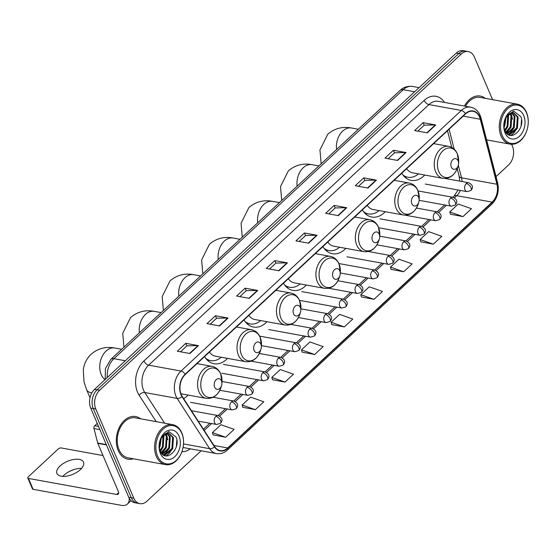 <?xml version="1.0" encoding="UTF-8"?>
<svg xmlns="http://www.w3.org/2000/svg" width="556" height="556" viewBox="0 0 556 556"><rect width="100%" height="100%" fill="white"/><g stroke="black" fill="none" stroke-linecap="round" stroke-linejoin="round"><path stroke-width="0.83" d="M401.773 173.236A23.922 16.798 100.3 0 0 411.231 180.387A23.922 16.798 100.3 0 0 424.735 175.036M362.331 209.904A23.922 16.798 100.3 0 0 371.79 217.055A23.922 16.798 100.3 0 0 385.287 211.711M322.89 246.572A23.922 16.798 100.3 0 0 332.349 253.724A23.922 16.798 100.3 0 0 345.846 248.379M283.449 283.247A23.922 16.798 100.3 0 0 292.908 290.399A23.922 16.798 100.3 0 0 306.405 285.047M244.008 319.915A23.922 16.798 100.3 0 0 253.466 327.067A23.922 16.798 100.3 0 0 266.963 321.722M204.566 356.584A23.922 16.798 100.3 0 0 214.018 363.735A23.922 16.798 100.3 0 0 227.522 358.391M183.647 398.624A23.922 16.798 100.3 0 0 188.081 395.059M492.567 99.663L474.386 57.032A13.539 9.508 100.3 0 0 468.326 51.59L463.273 50.672A13.539 9.508 100.3 0 0 456.212 53.119L94.562 389.346A13.539 9.508 100.3 0 0 90.725 408.104L128.763 497.279A13.539 9.508 100.3 0 0 134.816 502.721L137.346 503.18A13.539 9.508 100.3 0 1 131.292 497.738A13.539 9.508 100.3 0 0 137.346 503.18L139.876 503.639A13.539 9.508 100.3 0 0 146.937 501.192L201.147 450.791M468.326 51.59A13.539 9.508 100.3 0 0 461.272 54.036L99.621 390.27A13.539 9.508 100.3 0 0 95.785 409.021L93.255 408.563L131.292 497.738L93.255 408.563A13.539 9.508 100.3 0 1 97.091 389.812A13.539 9.508 100.3 0 0 93.255 408.563L90.725 408.104M461.272 54.036L458.742 53.578L97.091 389.812L458.742 53.578A13.539 9.508 100.3 0 1 465.803 51.131A13.539 9.508 100.3 0 0 458.742 53.578L456.212 53.119M118.192 450.457A21.663 15.214 100.3 0 0 127.88 459.166A21.663 15.214 100.3 0 0 133.329 458.783A21.663 15.214 100.3 0 1 127.88 459.166A21.663 15.214 100.3 0 1 118.192 450.457A21.663 15.214 100.3 0 1 119.561 426.89A21.663 15.214 100.3 0 1 135.629 416.534A21.663 15.214 100.3 0 0 119.561 426.89A21.663 15.214 100.3 0 0 118.192 450.457M181.207 394.503A14.442 10.14 -79.7 0 1 185.301 374.494L465.574 113.917A14.442 10.14 -79.7 0 1 473.107 111.304A14.442 10.14 -79.7 0 1 480.287 119.248L496.953 184.251A14.442 10.14 -79.7 0 1 492.136 202.12L227.703 447.969A14.442 10.14 -79.7 0 1 220.169 450.582A14.442 10.14 -79.7 0 1 214.706 446.663L182.201 396.386A14.442 10.14 -79.7 0 1 181.207 394.503M180.978 394.711A14.803 10.397 100.3 0 0 182 396.643L214.505 446.92A14.803 10.397 100.3 0 0 227.828 448.261L492.262 202.405A14.803 10.397 100.3 0 0 497.196 184.099L480.53 119.095A14.803 10.397 100.3 0 0 465.455 113.626L185.176 374.209A14.803 10.397 100.3 0 0 180.978 394.711M417.834 131.14L424.235 125.19L435.334 124.94A3.614 1.877 47.1 0 1 435.751 124.975L423.102 122.674L414.63 130.556L427.279 132.856L435.751 124.975M424.193 125.225L423.102 122.674M388.164 158.724L394.572 152.768L405.665 152.525A3.614 1.877 47.1 0 1 406.088 152.559L393.44 150.259L384.96 158.14L397.609 160.441L406.088 152.559M394.524 152.81L393.44 150.259M358.502 186.302L364.903 180.352L376.002 180.102A3.614 1.877 47.1 0 1 376.419 180.137L363.77 177.844L355.298 185.725L367.947 188.018L376.419 180.137M364.861 180.394L363.77 177.844M328.832 213.886L335.233 207.93L346.332 207.687A3.614 1.877 47.1 0 1 346.756 207.722L334.107 205.421L325.628 213.302L338.277 215.603L346.756 207.722M335.192 207.972L334.107 205.421M180.505 351.795L186.906 345.839L197.999 345.596A3.614 1.877 47.1 0 1 198.422 345.63L185.773 343.33L177.301 351.211L189.944 353.512L198.422 345.63M186.865 345.881L185.773 343.33M210.168 324.211L216.569 318.261L227.668 318.011A3.614 1.877 47.1 0 1 228.085 318.046L215.443 315.752L206.964 323.627L219.613 325.927L228.085 318.046M216.527 318.296L215.443 315.752M239.838 296.633L246.238 290.677L257.338 290.427A3.614 1.877 47.1 0 1 257.755 290.468L245.106 288.168L236.634 296.049L249.276 298.35L257.755 290.468M246.197 290.719L245.106 288.168M269.5 269.048L275.901 263.099L287 262.849A3.614 1.877 47.1 0 1 287.424 262.884L274.775 260.583L266.296 268.465L278.945 270.765L287.424 262.884M275.859 263.134L274.775 260.583M299.17 241.464L305.571 235.515L316.67 235.264A3.614 1.877 47.1 0 1 317.087 235.299L304.438 233.006L295.966 240.887L308.615 243.18L317.087 235.299M305.529 235.556L304.438 233.006M140.592 418.814A21.663 15.214 100.3 0 0 135.629 416.534A21.663 15.214 100.3 0 1 140.592 418.814M485.291 98.342A21.663 15.214 100.3 0 0 480.321 96.063A21.663 15.214 100.3 0 0 464.441 106.057A21.663 15.214 100.3 0 1 480.321 96.063A21.663 15.214 100.3 0 1 485.291 98.342M95.785 409.021L133.822 498.197A13.539 9.508 100.3 0 0 139.876 503.639M496.049 176.613L508.58 164.958A13.539 9.508 100.3 0 0 512.423 146.207L511.61 144.296M391.111 269.368L403.663 271.759L412.135 263.878L398.944 259.214L390.472 267.095L391.139 269.479M420.774 241.79L433.326 244.174L441.805 236.293L428.613 231.637L420.134 239.511L420.809 241.902M450.443 214.206L462.995 216.597L471.467 208.715L458.276 204.052L449.804 211.933L450.471 214.317M302.11 352.115L314.661 354.506L323.14 346.624L309.949 341.961L301.47 349.842L302.137 352.226M272.44 379.699L284.999 382.083L293.471 374.202L280.28 369.538L271.808 377.42L272.475 379.811M242.777 407.277L255.329 409.668L263.808 401.786L250.617 397.123L242.138 405.004L242.805 407.388M213.108 434.861L225.66 437.245L234.139 429.364L220.947 424.708L212.468 432.582L213.143 434.973M361.442 296.953L373.993 299.336L382.472 291.455L369.281 286.799L360.802 294.68L361.476 297.064M344.331 326.921L352.803 319.04L339.612 314.376L331.14 322.258L331.807 324.648L344.331 326.921L331.14 322.258M314.661 354.506L301.47 349.842M284.999 382.083L271.808 377.42M255.329 409.668L242.138 405.004M225.66 437.245L212.468 432.582M373.993 299.336L360.802 294.68M403.663 271.759L390.472 267.095M433.326 244.174L420.134 239.511M462.995 216.597L449.804 211.933M62.821 476.388A14.442 7.04 156.9 0 1 64.016 475.158A14.442 7.04 156.9 0 1 68.068 472.183A14.442 7.04 156.9 0 1 74.852 469.292A14.442 7.04 156.9 0 1 81.523 468.409M60.09 465.956A14.442 7.04 -23.1 0 0 56.92 473.462A14.442 7.04 -23.1 0 0 66.692 476.131A14.442 7.04 -23.1 0 0 80.328 469.639A14.442 7.04 -23.1 0 0 83.49 462.133A14.442 7.04 -23.1 0 0 73.726 459.464A14.442 7.04 -23.1 0 0 60.09 465.956M97.244 423.394L94.722 425.736L98.544 426.431M129.152 498.106A18.056 9.369 47.1 0 1 127.428 504.056A18.056 9.369 47.1 0 1 121.319 505.328L33.103 489.301A2.259 1.098 156.9 0 1 32.436 488.87L27.8 478A2.259 1.098 -23.1 0 0 28.46 478.424L116.677 494.458A4.511 2.342 -132.9 0 0 118.206 494.138A4.511 2.342 -132.9 0 0 118.296 491.407L97.8 443.354A2.259 1.585 -79.7 0 1 97.689 443.014L93.971 428.53A2.259 1.585 -79.7 0 1 94.722 425.736M75.275 469.174A18.056 8.799 -23.1 0 0 67.693 472.412M102.999 455.545L61.236 447.955A2.259 1.098 -23.1 0 0 58.241 448.977L28.293 476.826A2.259 1.098 -23.1 0 0 27.8 478M181.847 433.451A19.404 13.629 100.3 0 0 163.047 429.156A19.404 13.629 100.3 0 0 157.55 456.038A19.404 13.629 100.3 0 0 170.254 463.732A19.404 13.629 100.3 0 0 182.347 450.318A19.404 13.629 100.3 0 0 183.494 443.98A19.404 13.629 100.3 0 0 181.847 433.451M183.494 443.98L183.508 443.827A20.308 14.261 100.3 0 0 181.777 432.811A20.308 14.261 100.3 0 0 172.701 424.645A20.308 14.261 100.3 0 0 157.633 434.354A20.308 14.261 100.3 0 0 156.354 456.448A20.308 14.261 100.3 0 0 165.438 464.614A20.308 14.261 100.3 0 0 182.298 450.464L182.347 450.318M172.701 424.645L135.386 417.869A20.308 14.261 100.3 0 0 120.318 427.571A20.308 14.261 100.3 0 0 119.04 449.672A20.308 14.261 100.3 0 0 128.123 457.831L165.438 464.614M161.372 437.565L160.065 446.308L159.259 447.837M160.719 438.733L159.12 446.496M163.554 434.959L163.944 435.848L163.228 446.885L160.204 451.111M163.047 435.452L162.435 446.739L159.933 450.464M165.424 433.638L167.099 436.425L166.39 447.462L161.372 453.098M164.972 433.882L166.314 436.279L165.598 447.316L161.066 452.681M167.161 433.089L170.261 436.995L169.552 448.032L162.595 454.398M166.737 433.166L169.476 436.856L168.76 447.893L162.289 454.127M160.059 440.262L163.29 435.223L167.071 433.103L168.795 433.11L173.423 437.572L172.714 448.609L165.125 455.079L163.575 455.086M168.398 433.054L172.638 437.426L171.922 448.463L164.333 454.933L163.408 454.989M163.29 435.223A11.287 7.923 100.3 0 0 160.024 440.373M159.106 445.439A11.287 7.923 100.3 0 0 160.086 450.853C165.181 464.079 181.374 449.005 176.113 437.072L168.829 431.505L160.83 438.302M160.371 453.411A14.894 10.46 100.3 0 0 174.799 456.705A14.894 10.46 100.3 0 0 179.025 436.078A14.894 10.46 100.3 0 0 169.448 430.135A14.894 10.46 100.3 0 0 160.142 439.998A14.894 10.46 100.3 0 0 159.085 445.829A14.894 10.46 100.3 0 0 160.371 453.411M159.092 445.69L159.78 451.208L159.085 446.141M176.822 440.123L176.384 446.266M170.206 452.334L166.244 455.948M167.043 451.764L163.714 454.982M172.666 448.706L166.724 455.969M169.51 448.129L164.277 454.94M166.223 433.312L167.808 439.678M166.348 447.559L161.928 453.759M163.186 446.982L160.413 451.562M160.024 446.405L159.28 447.997M221.455 380.846A5.414 3.802 100.3 0 0 216.208 379.644A5.414 3.802 100.3 0 0 214.672 387.15A5.414 3.802 100.3 0 0 218.216 389.29A5.414 3.802 100.3 0 0 221.594 385.551A5.414 3.802 100.3 0 0 221.913 383.779A5.414 3.802 100.3 0 0 221.455 380.846M181.18 394.44A21.441 15.054 100.3 0 0 181.819 393.926M260.896 344.171A5.414 3.802 100.3 0 0 255.649 342.976A5.414 3.802 100.3 0 0 254.113 350.475A5.414 3.802 100.3 0 0 257.664 352.622A5.414 3.802 100.3 0 0 261.035 348.883A5.414 3.802 100.3 0 0 261.355 347.111A5.414 3.802 100.3 0 0 260.896 344.171M206.693 359.496A21.441 15.054 100.3 0 0 209.403 360.371L210.668 360.608A21.441 15.054 100.3 0 0 221.26 357.251M205.727 358.328A21.441 15.054 100.3 0 0 210.668 360.608M209.431 352.059A16.249 11.412 100.3 0 0 215.394 356.188L245.703 361.692C252.688 362.255 257.643 358.488 260.569 350.398A14.929 10.481 100.3 0 1 251.27 360.712A14.929 10.481 100.3 0 1 241.499 354.804A14.929 10.481 100.3 0 1 245.731 334.128A14.929 10.481 100.3 0 1 260.187 337.429A14.929 10.481 100.3 0 1 261.452 345.526L260.104 337.11C258.276 333.002 255.412 330.542 251.514 329.722A16.249 11.412 100.3 0 0 239.462 337.485A16.249 11.412 100.3 0 0 238.434 355.166A16.249 11.412 100.3 0 0 245.703 361.692M300.337 307.503A5.414 3.802 100.3 0 0 295.09 306.307A5.414 3.802 100.3 0 0 293.554 313.806A5.414 3.802 100.3 0 0 297.106 315.954A5.414 3.802 100.3 0 0 300.476 312.208A5.414 3.802 100.3 0 0 300.796 310.443A5.414 3.802 100.3 0 0 300.337 307.503M246.134 322.821A21.441 15.054 100.3 0 0 248.845 323.703L250.11 323.933A21.441 15.054 100.3 0 0 260.701 320.583M245.168 321.66A21.441 15.054 100.3 0 0 250.11 323.933M248.873 315.391A16.249 11.412 100.3 0 0 254.836 319.519L285.145 325.024C292.129 325.587 297.085 321.82 300.011 313.73A14.929 10.481 100.3 0 1 290.719 324.044A14.929 10.481 100.3 0 1 280.94 318.129A14.929 10.481 100.3 0 1 285.172 297.453A14.929 10.481 100.3 0 1 299.628 300.754A14.929 10.481 100.3 0 1 300.893 308.858L299.545 300.435C297.717 296.334 294.854 293.874 290.955 293.054A16.249 11.412 100.3 0 0 278.904 300.817A16.249 11.412 100.3 0 0 277.875 318.498A16.249 11.412 100.3 0 0 285.145 325.024M339.779 270.835A5.414 3.802 100.3 0 0 334.531 269.632A5.414 3.802 100.3 0 0 333.002 277.138A5.414 3.802 100.3 0 0 336.547 279.279A5.414 3.802 100.3 0 0 339.918 275.54A5.414 3.802 100.3 0 0 340.237 273.767A5.414 3.802 100.3 0 0 339.779 270.835M285.575 286.152A21.441 15.054 100.3 0 0 288.293 287.035L289.558 287.264A21.441 15.054 100.3 0 0 300.143 283.914M284.609 284.985A21.441 15.054 100.3 0 0 289.558 287.264M288.321 278.716A16.249 11.412 100.3 0 0 294.277 282.844L324.586 288.355C331.571 288.918 336.526 285.152 339.452 277.062A14.929 10.481 100.3 0 1 330.16 287.376A14.929 10.481 100.3 0 1 320.381 281.461A14.929 10.481 100.3 0 1 324.614 260.785A14.929 10.481 100.3 0 1 339.07 264.086A14.929 10.481 100.3 0 1 340.341 272.183L338.986 263.766C337.158 259.666 334.295 257.199 330.396 256.379A16.249 11.412 100.3 0 0 318.345 264.149A16.249 11.412 100.3 0 0 317.323 281.822A16.249 11.412 100.3 0 0 324.586 288.355M379.22 234.159A5.414 3.802 100.3 0 0 373.979 232.964A5.414 3.802 100.3 0 0 372.444 240.463A5.414 3.802 100.3 0 0 375.988 242.611A5.414 3.802 100.3 0 0 379.359 238.871A5.414 3.802 100.3 0 0 379.685 237.099A5.414 3.802 100.3 0 0 379.22 234.159M325.017 249.484A21.441 15.054 100.3 0 0 327.734 250.367L328.999 250.596A21.441 15.054 100.3 0 0 339.584 247.239M324.058 248.317A21.441 15.054 100.3 0 0 328.999 250.596M327.762 242.048A16.249 11.412 100.3 0 0 333.718 246.176L364.027 251.68C371.012 252.243 375.967 248.476 378.893 240.387A14.929 10.481 100.3 0 1 369.601 250.7A14.929 10.481 100.3 0 1 359.822 244.793A14.929 10.481 100.3 0 1 364.055 224.117A14.929 10.481 100.3 0 1 378.511 227.418A14.929 10.481 100.3 0 1 379.783 235.515L378.434 227.098C376.607 222.991 373.736 220.53 369.837 219.71A16.249 11.412 100.3 0 0 357.786 227.474A16.249 11.412 100.3 0 0 356.764 245.154A16.249 11.412 100.3 0 0 364.027 251.68M418.661 197.491A5.414 3.802 100.3 0 0 413.421 196.296A5.414 3.802 100.3 0 0 411.885 203.795A5.414 3.802 100.3 0 0 415.429 205.942A5.414 3.802 100.3 0 0 418.8 202.196A5.414 3.802 100.3 0 0 419.127 200.431A5.414 3.802 100.3 0 0 418.661 197.491M364.458 212.809A21.441 15.054 100.3 0 0 367.175 213.692L368.44 213.921A21.441 15.054 100.3 0 0 379.032 210.571M363.499 211.648A21.441 15.054 100.3 0 0 368.44 213.921M367.203 205.379A16.249 11.412 100.3 0 0 373.159 209.508L403.468 215.012C410.46 215.575 415.415 211.808 418.334 203.718A14.929 10.481 100.3 0 1 409.042 214.032A14.929 10.481 100.3 0 1 399.271 208.118A14.929 10.481 100.3 0 1 403.496 187.441A14.929 10.481 100.3 0 1 417.952 190.743A14.929 10.481 100.3 0 1 419.224 198.846L417.876 190.423C416.048 186.323 413.184 183.862 409.279 183.042A16.249 11.412 100.3 0 0 397.227 190.805A16.249 11.412 100.3 0 0 396.206 208.486A16.249 11.412 100.3 0 0 403.468 215.012M458.109 160.823A5.414 3.802 100.3 0 0 452.862 159.621A5.414 3.802 100.3 0 0 451.326 167.127A5.414 3.802 100.3 0 0 454.871 169.274A5.414 3.802 100.3 0 0 458.248 165.528A5.414 3.802 100.3 0 0 458.568 163.763A5.414 3.802 100.3 0 0 458.109 160.823M403.906 176.141A21.441 15.054 100.3 0 0 406.617 177.023L407.882 177.253A21.441 15.054 100.3 0 0 418.473 173.903M402.94 174.973A21.441 15.054 100.3 0 0 407.882 177.253M406.644 168.704A16.249 11.412 100.3 0 0 412.601 172.833L442.91 178.344C449.901 178.907 454.857 175.14 457.783 167.05A14.929 10.481 100.3 0 1 448.483 177.364A14.929 10.481 100.3 0 1 438.712 171.45A14.929 10.481 100.3 0 1 442.937 150.773A14.929 10.481 100.3 0 1 457.4 154.075A14.929 10.481 100.3 0 1 458.665 162.171L457.317 153.755C455.489 149.654 452.626 147.187 448.72 146.367A16.249 11.412 100.3 0 0 436.668 154.137A16.249 11.412 100.3 0 0 435.647 171.811A16.249 11.412 100.3 0 0 442.91 178.344M526.539 112.979A19.404 13.629 100.3 0 0 507.746 108.684A19.404 13.629 100.3 0 0 502.242 135.567A19.404 13.629 100.3 0 0 514.953 143.253A19.404 13.629 100.3 0 0 527.039 129.847A19.404 13.629 100.3 0 0 528.193 123.508A19.404 13.629 100.3 0 0 526.539 112.979M528.193 123.508L528.2 123.356A20.308 14.261 100.3 0 0 526.476 112.34A20.308 14.261 100.3 0 0 517.393 104.174A20.308 14.261 100.3 0 0 502.325 113.883A20.308 14.261 100.3 0 0 501.046 135.977A20.308 14.261 100.3 0 0 510.13 144.143A20.308 14.261 100.3 0 0 526.998 129.986L527.039 129.847M517.393 104.174L480.085 97.397A20.308 14.261 100.3 0 0 465.476 106.252M506.071 117.094L504.765 125.837L503.951 127.366M505.418 118.261L503.819 126.024M508.247 114.487L508.636 115.377L507.927 126.414L504.897 130.639M507.746 114.981L507.135 126.268L504.626 129.993M510.116 113.167L511.798 115.954L511.089 126.99L506.064 132.627M509.664 113.41L511.006 115.808L510.297 126.844L505.765 132.203M511.861 112.618L514.96 116.524L514.244 127.56L507.294 133.92M511.437 112.694L514.168 116.385L513.459 127.421L506.989 133.655M504.751 119.79L507.982 114.751L511.77 112.632L513.494 112.639L518.122 117.101L517.407 128.137L509.817 134.608L508.267 134.615M513.091 112.583L517.33 116.955L516.621 127.991L509.032 134.462L508.101 134.517M507.982 114.751A11.287 7.923 100.3 0 0 504.716 119.894M503.799 124.968A11.287 7.923 100.3 0 0 504.785 130.375C509.88 143.608 526.066 128.533 520.805 116.6L513.529 111.033L505.529 117.83M505.07 132.94A14.894 10.46 100.3 0 0 519.499 136.234A14.894 10.46 100.3 0 0 523.717 115.606A14.894 10.46 100.3 0 0 514.14 109.664A14.894 10.46 100.3 0 0 504.841 119.526A14.894 10.46 100.3 0 0 503.778 125.357A14.894 10.46 100.3 0 0 505.07 132.94M503.785 125.218L504.48 130.736L503.778 125.67M521.521 119.651L521.076 125.795M514.898 131.862L510.936 135.476M511.742 131.292L508.406 134.51M517.365 128.234L511.423 135.497M514.203 127.658L508.969 134.469M510.915 112.84L512.507 119.206M511.04 127.088L506.62 133.287M507.878 126.511L505.112 131.091M504.716 125.934L503.972 127.526M414.63 91.775L403.225 89.704A9.028 4.684 -132.9 0 0 400.174 90.343C401.029 89.467 404.99 85.603 412.635 86.437A18.056 12.677 100.3 0 0 403.225 89.704L113.91 358.69A18.056 12.677 100.3 0 0 107.301 377.51M125.315 360.761L113.91 358.69A9.028 4.684 -132.9 0 0 110.852 359.329L400.174 90.343M128.763 497.279L133.822 498.197M94.562 389.346L99.621 390.27M156.229 421.656L139.104 395.17A22.567 15.846 -79.7 0 1 143.941 360.962L424.221 100.379A4.511 2.342 -132.9 0 0 428.926 104.577L148.647 365.16A18.056 12.677 100.3 0 0 143.531 390.166A18.056 12.677 100.3 0 0 144.775 392.529L164.597 423.179M424.221 100.379A22.567 15.846 -79.7 0 1 444.529 102.443M438.337 101.317A18.056 12.677 100.3 0 0 428.926 104.577L461.306 110.463A18.056 12.677 -79.7 0 1 470.717 107.204L438.337 101.317M227.828 448.261A4.511 2.342 -132.9 0 1 227.432 449.999C224.103 453.015 220.454 454.21 216.492 453.578A18.056 12.677 -79.7 0 1 209.661 448.685L177.155 398.409A18.056 12.677 -79.7 0 1 175.911 396.053A18.056 12.677 -79.7 0 1 181.027 371.047A4.511 2.342 47.1 0 1 185.176 374.209M182 396.643A4.511 2.571 -32.9 0 1 177.155 398.409L144.775 392.529A4.511 2.571 147.1 0 0 139.104 395.17M492.262 202.405A4.511 2.342 47.1 0 1 491.865 204.149C497.411 198.318 499.351 191.257 497.676 182.973L481.016 117.969C479.328 111.971 475.901 108.385 470.717 107.204M497.196 184.099A4.511 1.758 -14.4 0 0 497.676 182.973M183.501 443.931L209.661 448.685A4.511 2.571 -32.9 0 0 214.505 446.92M480.53 119.095A4.511 1.758 -14.4 0 0 481.016 117.969M465.455 113.626A4.511 2.342 -132.9 0 0 461.306 110.463L181.027 371.047L148.647 365.16A4.511 2.342 -132.9 0 1 143.941 360.962M190.305 448.824A22.567 15.846 -79.7 0 1 181.875 451.736M183.056 447.441A18.056 12.677 100.3 0 0 184.112 447.698L216.492 453.578M492.136 202.12L456.719 195.684A14.442 10.14 100.3 0 0 460.368 190.416M462.064 181.548A14.442 10.14 100.3 0 0 461.536 177.816L458.318 165.271M496.953 184.251L461.536 177.816A8.125 3.169 165.6 0 1 459.159 176.315L457.206 168.683M480.287 119.248L463.183 116.141M454.196 149.189L449.088 129.249M227.703 447.969L213.935 445.467M204.219 430.441L211.614 423.568M219.634 416.11L227.265 409.014M235.285 401.557L242.923 394.461M250.937 387.004L258.575 379.908M266.588 372.45L274.226 365.355M282.24 357.897L289.878 350.801M297.898 343.351L305.529 336.248M313.549 328.798L321.18 321.695M329.201 314.244L336.832 307.141M344.852 299.691L352.49 292.588M360.503 285.138L368.142 278.042M376.155 270.584L383.793 263.488M391.813 256.031L399.444 248.935M407.465 241.478L415.096 234.382M423.116 226.924L430.747 219.828M438.767 212.378L446.405 205.275M454.419 197.825L456.719 195.684A8.125 4.219 -132.9 0 0 453.974 196.254L458.068 189.999M316.67 235.264L308.226 243.111M287 262.849L278.563 270.696M257.338 290.427L248.893 298.273M227.668 318.011L219.231 325.858M197.999 345.596L189.561 353.442M346.332 207.687L337.895 215.533M376.002 180.102L367.558 187.949M405.665 152.525L397.227 160.371M435.334 124.94L426.89 132.787M118.636 492.637L116.677 494.458M106.432 444.918L97.8 443.354M28.46 478.424L33.103 489.301M97.689 443.014L106.286 444.578M99.899 429.607L93.971 428.53M105.014 379.637A16.923 11.885 -79.7 0 1 101.227 374.542A16.923 11.885 -79.7 0 1 106.022 351.093A16.923 11.885 -79.7 0 1 114.849 348.035L121.667 349.279M91.837 392.89A16.923 8.25 156.9 0 1 86.562 389.631L90.009 397.721M220.746 374.098A14.929 10.481 100.3 0 0 206.29 370.796A14.929 10.481 100.3 0 0 202.057 391.473A14.929 10.481 100.3 0 0 211.829 397.387A14.929 10.481 100.3 0 0 221.128 387.073C218.202 395.163 213.247 398.923 206.262 398.367A16.249 11.412 100.3 0 1 198.992 391.834A16.249 11.412 100.3 0 1 200.014 374.16A16.249 11.412 100.3 0 1 212.072 366.39C215.971 367.21 218.835 369.677 220.662 373.778L222.011 382.194A14.929 10.481 100.3 0 0 220.746 374.098M139.347 332.835A16.923 11.885 -79.7 0 1 145.47 314.425A16.923 11.885 -79.7 0 1 154.29 311.367L161.108 312.604M207.381 360.212A21.642 15.193 100.3 0 0 209.195 360.337L207.555 360.371M178.796 296.16A16.923 11.885 -79.7 0 1 184.912 277.757A16.923 11.885 -79.7 0 1 193.731 274.699L200.549 275.936M246.822 323.536A21.642 15.193 100.3 0 0 248.636 323.661L246.996 323.703M218.237 259.492A16.923 11.885 -79.7 0 1 224.353 241.082A16.923 11.885 -79.7 0 1 233.179 238.024L239.99 239.268M286.264 286.868A21.642 15.193 100.3 0 0 288.084 286.993L286.437 287.035M257.678 222.824A16.923 11.885 -79.7 0 1 263.794 204.413A16.923 11.885 -79.7 0 1 272.621 201.355L279.432 202.592M325.712 250.2A21.642 15.193 100.3 0 0 327.526 250.325L325.879 250.36M297.119 186.149A16.923 11.885 -79.7 0 1 303.235 167.745A16.923 11.885 -79.7 0 1 312.062 164.687L318.873 165.924M365.153 213.525A21.642 15.193 100.3 0 0 366.967 213.65L365.327 213.692M336.561 149.481A16.923 11.885 -79.7 0 1 342.677 131.077A16.923 11.885 -79.7 0 1 351.503 128.012L358.321 129.256M404.594 176.857A21.642 15.193 100.3 0 0 406.408 176.982L404.768 177.023M215.839 416.402A4.511 3.169 100.3 0 0 214.56 422.65A4.511 3.169 100.3 0 0 216.583 424.464L220.461 423.331A4.511 2.342 -132.9 0 0 220.551 420.6A4.511 2.342 47.1 0 0 215.839 416.402A4.511 3.169 100.3 0 1 218.195 415.582C222.372 417.619 223.123 420.204 220.461 423.331M231.491 401.849A4.511 3.169 100.3 0 0 230.212 408.097A4.511 3.169 100.3 0 0 232.234 409.911L236.112 408.778A4.511 2.342 -132.9 0 0 236.203 406.047A4.511 2.342 47.1 0 0 231.491 401.849A4.511 3.169 100.3 0 1 233.847 401.036C238.024 403.065 238.781 405.651 236.112 408.778M247.149 387.296A4.511 3.169 100.3 0 0 245.863 393.551A4.511 3.169 100.3 0 0 247.886 395.365L251.764 394.225A4.511 2.342 -132.9 0 0 251.854 391.493A4.511 2.342 47.1 0 0 247.149 387.296A4.511 3.169 100.3 0 1 249.498 386.483C253.675 388.512 254.433 391.097 251.764 394.225M262.8 372.742A4.511 3.169 100.3 0 0 261.522 378.997A4.511 3.169 100.3 0 0 263.537 380.811L267.415 379.672A4.511 2.342 -132.9 0 0 267.505 376.94A4.511 2.342 47.1 0 0 262.8 372.742A4.511 3.169 100.3 0 1 265.149 371.929C269.326 373.959 270.084 376.544 267.415 379.672M278.452 358.189A4.511 3.169 100.3 0 0 277.173 364.444A4.511 3.169 100.3 0 0 279.188 366.258L283.073 365.118A4.511 2.342 -132.9 0 0 283.157 362.394A4.511 2.342 47.1 0 0 278.452 358.189A4.511 3.169 100.3 0 1 280.801 357.376C284.978 359.412 285.735 361.991 283.073 365.118M294.103 343.636A4.511 3.169 100.3 0 0 292.824 349.891A4.511 3.169 100.3 0 0 294.84 351.705L298.725 350.572A4.511 2.342 -132.9 0 0 298.808 347.841A4.511 2.342 47.1 0 0 294.103 343.636A4.511 3.169 100.3 0 1 296.459 342.823C300.636 344.859 301.387 347.437 298.725 350.572M309.755 329.082A4.511 3.169 100.3 0 0 308.476 335.337A4.511 3.169 100.3 0 0 310.498 337.151L314.376 336.019A4.511 2.342 -132.9 0 0 314.467 333.287A4.511 2.342 47.1 0 0 309.755 329.082A4.511 3.169 100.3 0 1 312.111 328.269C316.288 330.306 317.038 332.884 314.376 336.019M325.406 314.536A4.511 3.169 100.3 0 0 324.127 320.784A4.511 3.169 100.3 0 0 326.15 322.598L330.028 321.465A4.511 2.342 -132.9 0 0 330.118 318.734A4.511 2.342 47.1 0 0 325.406 314.536A4.511 3.169 100.3 0 1 327.762 313.716C331.939 315.752 332.696 318.331 330.028 321.465M341.064 299.983A4.511 3.169 100.3 0 0 339.779 306.231A4.511 3.169 100.3 0 0 341.801 308.045L345.679 306.912A4.511 2.342 -132.9 0 0 345.769 304.181A4.511 2.342 47.1 0 0 341.064 299.983A4.511 3.169 100.3 0 1 343.413 299.163C347.59 301.199 348.348 303.784 345.679 306.912M356.716 285.43A4.511 3.169 100.3 0 0 355.437 291.678A4.511 3.169 100.3 0 0 357.452 293.492L361.33 292.359A4.511 2.342 -132.9 0 0 361.421 289.627A4.511 2.342 47.1 0 0 356.716 285.43A4.511 3.169 100.3 0 1 359.065 284.609C363.242 286.646 363.999 289.231 361.33 292.359M372.367 270.876A4.511 3.169 100.3 0 0 371.088 277.124A4.511 3.169 100.3 0 0 373.104 278.938L376.982 277.805A4.511 2.342 -132.9 0 0 377.072 275.074A4.511 2.342 47.1 0 0 372.367 270.876A4.511 3.169 100.3 0 1 374.716 270.063C378.893 272.092 379.651 274.678 376.982 277.805M388.018 256.323A4.511 3.169 100.3 0 0 386.74 262.578A4.511 3.169 100.3 0 0 388.755 264.392L392.64 263.252A4.511 2.342 -132.9 0 0 392.724 260.521A4.511 2.342 47.1 0 0 388.018 256.323A4.511 3.169 100.3 0 1 390.375 255.51C394.551 257.539 395.302 260.125 392.64 263.252M403.67 241.77A4.511 3.169 100.3 0 0 402.391 248.025A4.511 3.169 100.3 0 0 404.414 249.839L408.292 248.699A4.511 2.342 -132.9 0 0 408.382 245.967A4.511 2.342 47.1 0 0 403.67 241.77A4.511 3.169 100.3 0 1 406.026 240.956C410.203 242.986 410.953 245.571 408.292 248.699M419.321 227.216A4.511 3.169 100.3 0 0 418.042 233.471A4.511 3.169 100.3 0 0 420.065 235.285L423.943 234.145A4.511 2.342 -132.9 0 0 424.033 231.414A4.511 2.342 47.1 0 0 419.321 227.216A4.511 3.169 100.3 0 1 421.677 226.403C425.854 228.44 426.612 231.018 423.943 234.145M434.973 212.663A4.511 3.169 100.3 0 0 433.694 218.918A4.511 3.169 100.3 0 0 435.716 220.732L439.594 219.592A4.511 2.342 -132.9 0 0 439.685 216.868A4.511 2.342 47.1 0 0 434.973 212.663A4.511 3.169 100.3 0 1 437.329 211.85C441.506 213.886 442.263 216.465 439.594 219.592M450.631 198.11A4.511 3.169 100.3 0 0 449.352 204.365A4.511 3.169 100.3 0 0 451.368 206.179L455.246 205.046A4.511 2.342 -132.9 0 0 455.336 202.315A4.511 2.342 47.1 0 0 450.631 198.11A4.511 3.169 100.3 0 1 452.98 197.297C457.157 199.333 457.915 201.911 455.246 205.046M466.282 183.556A4.511 3.169 100.3 0 0 465.004 189.811A4.511 3.169 100.3 0 0 467.019 191.625L470.897 190.493A4.511 2.342 -132.9 0 0 470.988 187.761A4.511 2.342 47.1 0 0 466.282 183.556A4.511 3.169 100.3 0 1 468.632 182.743C472.808 184.78 473.566 187.358 470.897 190.493M105.265 379.4L105.404 368.552L110.852 359.329M412.635 86.437L419.106 87.612M227.432 449.999L491.865 204.149M203.42 429.204L209.834 423.241M218.091 415.568L225.486 408.688M233.742 401.015L241.137 394.135M249.394 386.462L256.789 379.581M265.045 371.908L272.44 365.028M280.697 357.355L288.098 350.475M296.348 342.802L303.75 335.928M312.006 328.248L319.401 321.375M327.658 313.695L335.053 306.822M343.309 299.149L350.704 292.268M358.961 284.596L366.355 277.715M374.612 270.042L382.014 263.162M390.263 255.489L397.665 248.608M405.922 240.936L413.317 234.055M421.573 226.382L428.968 219.502M437.224 211.829L444.619 204.955M452.876 197.276L453.974 196.254M459.756 181.131L459.159 176.315M451.757 147.423L447.476 130.743M131.035 500.699L127.428 504.056M114.849 348.035C105.918 346.332 98.016 348.39 91.135 354.214C86.666 358.537 84.053 363.784 83.296 369.942L84.012 381.882L86.562 389.631M196.97 363.645L212.072 366.39M180.915 393.759L206.262 398.367M221.913 383.779L222.011 382.194M221.594 385.551L221.128 387.073M154.29 311.367C145.359 309.657 137.457 311.721 130.577 317.539L122.737 333.273L123.946 347.152M236.411 326.977L251.514 329.722M261.355 347.111L261.452 345.526M261.035 348.883L260.569 350.398M193.731 274.699C184.8 272.989 176.898 275.046 170.018 280.87L162.178 296.598L163.388 310.484M275.852 290.308L290.955 293.054M300.796 310.443L300.893 308.858M300.476 312.208L300.011 313.73M233.179 238.024C224.242 236.321 216.34 238.378 209.466 244.202L201.619 259.93L202.836 273.809M315.294 253.633L330.396 256.379M340.237 273.767L340.341 272.183M339.918 275.54L339.452 277.062M272.621 201.355C263.683 199.646 255.781 201.71 248.907 207.527L241.061 223.262L242.277 237.141M354.735 216.965L369.837 219.71M379.685 237.099L379.783 235.515M379.359 238.871L378.893 240.387M312.062 164.687C303.131 162.977 295.222 165.035 288.349 170.859L280.509 186.587L281.718 200.473M394.176 180.297L409.279 183.042M419.127 200.431L419.224 198.846M418.8 202.196L418.334 203.718M351.503 128.012C342.572 126.309 334.663 128.366 327.79 134.191L319.95 149.918L321.159 163.798M433.617 143.629L448.72 146.367M458.568 163.763L458.665 162.171M458.248 165.528L457.783 167.05M191.479 410.731L218.195 415.582M198.2 421.128L216.583 424.464M213.184 397.276L233.847 401.036M190.493 402.329L232.234 409.911M222.046 381.492L249.498 386.483M219.842 390.263L247.886 395.365M223.415 364.347L265.149 371.929M221.802 373.222L263.537 380.811M259.346 353.477L280.801 357.376M251.298 361.185L279.188 366.258M259.645 336.137L296.459 342.823M261.445 345.637L294.84 351.705M290.969 324.426L312.111 328.269M268.756 329.569L310.498 337.151M300.9 308.837L327.762 313.716M298.391 317.552L326.15 322.598M301.679 291.58L343.413 299.163M300.066 300.462L341.801 308.045M337.902 280.766L359.065 284.609M328.721 288.272L357.452 293.492M338.896 263.551L374.716 270.063M340.293 272.975L373.104 278.938M368.475 251.527L390.375 255.51M347.02 256.803L388.755 264.392M379.741 236.175L406.026 240.956M376.919 244.842L404.414 249.839M379.943 218.821L421.677 226.403M378.699 227.765L420.065 235.285M416.43 208.048L437.329 211.85M405.164 215.179L435.716 220.732M418.091 190.958L452.98 197.297M419.134 200.32L451.368 206.179M445.266 178.497L468.632 182.743M425.284 184.043L467.019 191.625M486.625 139.869L510.13 144.143"/></g></svg>

